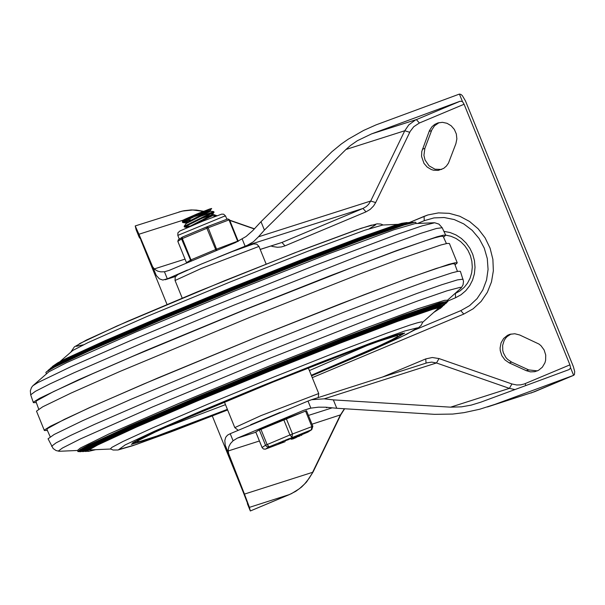 <?xml version="1.0" encoding="UTF-8"?>
<svg xmlns="http://www.w3.org/2000/svg" width="605" height="605" viewBox="0 0 605 605"><rect width="100%" height="100%" fill="white"/><g stroke="black" fill="none" stroke-linecap="round" stroke-linejoin="round"><path stroke-width="0.91" d="M511.028 334.013L507.028 336.652L505.417 338.482L504.131 340.577L502.649 345.357L502.763 350.439L503.413 352.927L505.833 357.426L507.519 359.317L511.641 362.108L528.679 369.905L537.361 370.888M526.274 370.676L530.487 371.871L534.79 371.689L538.465 370.358L542.345 367.212L544.923 362.811L545.619 360.3L545.725 355.029L544.122 349.97L541.006 345.72L538.995 344.063L519.71 334.996L514.779 333.741L509.803 334.338L507.519 335.314L503.64 338.46L501.061 342.861L500.093 347.988L500.259 350.635L501.863 355.702L504.978 359.952L509.228 362.879L526.274 370.676L528.679 369.905M439.079 122.618L434.519 125.81L431.841 129.886L424.861 148.399L423.931 155.349L425.043 159.977L429.036 165.808L435.01 169.211L441.68 169.453M455.898 143.672L456.866 138.9L456.336 133.992L454.363 129.447L451.148 125.757L447.027 123.299L442.436 122.323L437.846 122.944L434.655 124.456L431.94 126.77L429.467 130.567L421.776 151.5L421.556 156.408L423.984 163.388L427.198 167.086L431.32 169.544L433.588 170.224L438.239 170.398L443.692 168.379L446.407 166.065L448.479 163.093L455.898 143.672M260.188 249.396L281.968 242.454L284.985 245.857L366.002 211.856L370.162 209.421L373.595 205.957L375.667 202.577L410.182 131.406L413.752 126.725L419.386 123.012L416.369 119.601L371.629 133.864L357.381 140.7L350.408 145.54L345.954 149.48L404.775 130.74L370.714 201.026L368.566 204.339L366.312 206.502L362.985 208.445L281.968 242.454L260.21 249.449M375.667 202.577L370.714 201.026L258.433 236.827L253.434 241.758L247.158 245.38L362.985 208.445L366.002 211.856M409.608 222.436L424.029 216.386M409.6 222.436L427.909 214.949L438.443 212.899L449.243 213.338L459.785 216.25L469.578 221.483L478.154 228.803L485.097 237.848L490.088 248.201L492.886 259.356L493.355 270.79L491.472 281.96L487.335 292.336L481.134 301.419L473.163 308.777L463.801 314.063L312.263 377.649M447.715 301.04L455.542 297.758L455.376 293.44L454.839 293.667L455.331 293.463M247.218 502.528L225.234 445.25L224.81 440.546L225.695 437.317L227.488 435.177L230.21 433.702L307.998 401.062L311.567 399.701L324.22 398.831L436.477 362.97L509.387 388.372L450.589 407.165L461.539 406.84L471.197 405.116L480.604 402.242L569.192 369.549L570.613 367.893L569.918 364.853L524.308 383.963L520.565 384.871L516.7 384.977L511.921 383.963L439.011 358.568L432.288 357.51L425.723 358.924L382.655 376.991M246.711 500.464L246.931 501.371M175.579 276.379L162.813 280.054L159.395 278.829L156.287 275.464L138.946 234.241L183.61 220.008M156.287 275.464L137.774 232.018M419.386 123.012L464.095 104.249L462.439 101.519L460.133 101.232L415.317 120.077L408.783 124.887L404.775 130.74L409.729 132.291M139.468 235.829L138.742 236.131L139.165 237.205L141.146 239.799M462.439 101.519L459.422 94.078L460.987 94.448L462.386 95.696L465.457 100.899L573.374 366.668L574.697 371.599L574.447 374.503L573.721 375.297L534.54 391.73L479.667 409.245L464.126 412.625L452.669 414.07L434.556 414.342L336.758 408.269L333.355 399.882L324.22 398.831M336.758 408.269L325.77 407.21L318.472 407.165L310.864 408.133L303.665 410.311L309.526 408.436M255.839 432.235L237.319 438.149L233.084 440.773L230.21 433.702M344.419 408.746L340.297 415.151L312.596 472.316L244.465 494.096L228.637 453.637L228.168 450.264L228.909 446.535L230.497 443.556L233.084 440.773M244.465 494.096L249.441 507.353L289.591 494.497M344.623 408.753L340.812 414.765L313.11 471.93L309.011 478.495L304.572 484.008L299.392 488.734L291.519 493.627L250.508 510.9M139.165 237.205L136.148 229.771L135.218 225.937L138.946 234.241M166.11 279.397L167.328 278.845L164.454 271.774L169.196 270.382L235.542 242.537L246.076 236.495L252.693 230.686L261.005 221.695L331.835 151.787L341.228 144.058L348.208 139.21L363.597 130.446L376.083 124.864L459.422 94.078M164.454 271.774L160.779 271.864L157.686 271.131L154.714 269.369L152.883 267.077M464.095 104.249L569.918 364.853M570.613 367.893L573.631 375.327L494.595 404.503M138.742 236.131L137.728 232.033M258.433 236.827L264.408 230.082L345.954 149.48M371.629 133.864L460.133 101.232M249.441 507.353L250.334 510.975L247.309 503.541M246.621 500.501L212.31 415.99M167.025 304.474L140.821 239.935M237.319 438.149L303.665 410.311M327.449 407.331L326.39 407.725L327.29 407.324M450.589 407.165L333.355 399.882M217.535 257.405L247.158 245.38M167.328 278.845L187.452 270.027M422.759 322.087L421.451 321.86L417.095 322.881L409.789 325.127L386.928 333.105L335.745 352.465L272.477 377.565L208.18 404.042L152.377 428L122.777 441.589L111.842 447.39L110.397 448.925L113.165 450.022L117.998 449.984L132.684 445.719L171.275 431.781L227.631 409.956L174.391 430.601L136.049 444.562L118.716 449.598L125.167 444.917L154.381 431.259L201.684 410.795L259.553 386.799L318.737 363.091L369.806 343.459L404.609 331.033L417.594 327.789L406.704 334.247L373.671 349.38L311.545 375.879L367.666 352.019L399.814 337.575L417.692 328.386L421.163 325.331L422.759 322.087M447.201 300.466L461.176 287.988L460.488 287.269L446.944 290.823L418.221 300.753L376.658 316.233L269.248 358.515L152.52 406.938L80.246 439.018L62.512 447.987L58.602 450.831L59.479 451.269L77.795 450.46M461.176 287.988L463.052 284.811L463.506 281.28L460.39 271.358L458.098 271.297L451.897 272.84L428.272 280.622L391.329 294.09L343.882 312.24L261.133 345.092L131.043 399.277L82.582 420.717L54.147 434.488L48.06 438.791L53.149 448.532L56.031 450.528L59.078 451.262M457.448 271.418L454.665 263.84L452.389 263.788L436.334 268.416L406.084 279.034L363.953 294.816L257.594 336.766L143.461 384.13L91.4 406.847L64.296 419.401L47.447 428.59L46.918 429.406L50.207 436.787M455.058 264.884L457.267 262.857L454.968 262.797L448.736 264.355L408.072 278.24L340.554 303.808L257.707 336.705L157.557 378.102L89.411 407.672L50.487 426.2L44.899 429.686L44.362 430.518L47.364 430.435M80.919 451.67L77.841 451.557L77.788 450.165L80.397 448.018L109.331 433.77L179.163 403.308L268.136 366.524L364.021 328.689L417.435 308.898L444.683 300.307L447.004 300.239L447.934 301.282L445.809 303.498M77.841 451.557L80.465 449.402L88.338 445.151L129.175 426.283L193.781 398.551L268.643 367.719L342.543 338.369L402.998 315.447L439.797 302.833L447.934 301.282M80.072 451.761L79.232 451.496L79.875 450.695L89.661 445.136L130.226 426.389L194.409 398.846L268.786 368.218L342.196 339.057L402.249 316.286L438.814 303.748L444.577 302.273L446.891 302.205L446.475 302.976M95.719 449.674L88.39 451.39L86.197 451.201L86.817 450.423L96.278 445.053L116.576 435.418L183.807 406.084L269.475 370.676L340.464 342.475L413.223 315.182L439.457 306.909L441.695 306.848L441.287 307.59L433.808 312.392M88.39 451.39L87.589 451.141L88.201 450.37L97.602 445.038L136.556 427.032L198.19 400.578L269.618 371.168L340.116 343.164L397.787 321.293L432.9 309.261L438.436 307.839L440.659 307.779L440.251 308.52M83.694 451.542L80.631 451.436L86.462 447.473L121.045 431.055L180.91 405.085L268.923 368.71L341.848 339.738L401.508 317.118L437.831 304.67L445.855 303.135L443.737 305.344M82.847 451.632L82.023 451.375L82.651 450.589L92.308 445.106L132.336 426.601L195.672 399.421L269.059 369.201L341.5 340.426L400.76 317.958L436.84 305.585L442.527 304.126L444.819 304.065L444.403 304.822M86.462 451.421L83.414 451.322L89.169 447.405L123.291 431.206L196.3 399.708L269.202 369.693L341.152 341.107L400.018 318.79L435.857 306.508L443.775 304.988L441.658 307.196M85.615 451.511L84.806 451.262L85.426 450.475L94.955 445.068L134.446 426.812L196.935 399.996L269.338 370.184L340.812 341.795L399.277 319.629L434.874 307.423L440.485 305.979L442.739 305.918L442.331 306.667M457.267 262.857L449.409 243.497L447.065 243.452L440.803 245.017L400.094 258.925L357.426 274.912L249.782 317.375L119.677 371.568L71.193 393.016L42.69 406.817L36.504 411.158L44.362 430.518M398.03 224.342L382.746 225.015L364.8 230.233L308.384 251.045L229.62 282.195L146.599 316.657L87.967 342.634L72.797 350.439L59.978 361.608M434.685 222.753L422.222 225.831L396.956 234.438L314.713 265.489L210.185 307.348L129.818 340.902L70.997 366.645L37.722 382.67L32.882 385.733L31.483 387.548L30.341 390.762L30.689 394.831L35.37 391.337L50.109 383.835L74.173 372.71L145.034 341.954L233.969 305.132L362.667 254.433L420.626 233.386L436.409 228.493L442.187 227.737L438.927 224.115L434.685 222.753M443.563 237.228L445.711 235.224L443.359 235.194L437.097 236.759L396.419 250.659L329.007 276.19L246.341 309.011L146.455 350.303L78.484 379.796L39.59 398.309L33.948 401.811L33.381 402.65L36.323 402.597M446.407 243.581L443.155 236.336L440.833 236.298L434.647 237.848L424.718 240.956L394.475 251.574L352.405 267.342L246.28 309.2L132.45 356.436L91.975 373.996L53.459 391.632L36.55 400.835L35.99 401.667L38.712 409.124M32.882 385.733L48.831 371.818L66.762 362.599L136.049 331.895L234.173 291.171L327.252 254.35L393.931 229.756L415.143 223.585L434.284 222.746M46.57 373.55L45.836 372.733L46.267 371.954L54.654 367.038L90.447 350.287L161.716 319.599L233.689 289.939L305.215 261.466L365.102 238.642L403.996 225.03L415.083 222.194L415.93 222.459L415.975 223.548M46.267 371.954L51.72 368.233L60.674 363.628L101.179 345.084L161.996 319.016L233.492 289.553L304.549 261.269L364.044 238.597L402.68 225.075L409.759 223.011L415.083 222.194M52.113 366.819L56.757 363.711L65.416 359.257L104.582 341.326L163.388 316.12L232.517 287.632L301.222 260.286L358.757 238.362L396.109 225.287L407.301 222.595M52.484 366.418L57.762 362.803L66.361 358.379L105.262 340.577L163.668 315.545L232.328 287.246L300.556 260.089L357.699 238.309L394.8 225.325L401.599 223.351L406.764 222.564M47.969 370.51L52.726 367.326L61.619 362.75L101.859 344.336L162.276 318.442L233.296 289.167L303.884 261.073L362.992 238.552L401.365 225.113L412.852 222.345M48.34 370.109L53.732 366.426L62.572 361.881L102.54 343.587L162.556 317.859L233.107 288.789L303.218 260.876L361.934 238.499L400.049 225.158L407.044 223.124L412.308 222.315M50.041 368.664L54.737 365.518L63.517 361.003L103.221 342.831L162.828 317.285L232.91 288.404L302.553 260.679L360.875 238.453L398.74 225.196L410.077 222.466M50.412 368.263L55.743 364.611L64.463 360.126L103.901 342.082L163.108 316.702L232.713 288.018L301.887 260.483L359.816 238.408L397.424 225.241L404.321 223.237L409.532 222.436M311.333 375.35L383.018 344.222L398.998 336.191L400.828 334.633L399.33 334.603L388.841 337.628L356.209 349.335L272.273 382.216L179.587 420.974L151.28 433.687L136.541 441.158L134.87 442.626L137.267 442.474L154.313 437.09L227.412 409.426M197.555 217.422L213.777 211.652L184.147 226.33M215.607 216.166L212.431 215.72L212.075 214.843M189.244 226.036L184.404 226.966L214.041 212.31L213.784 211.652M184.215 226.104L186.189 223.563L210.601 211.213L210.237 210.328L194.674 215.834M203.582 213.542L189.849 218.148M186.113 223.782L185.758 222.89L210.23 210.343L211.674 208.483L198.44 214.314M192.148 225.521L212.431 215.728M187.611 227.457L212.06 214.858L198.387 219.479M187.406 221.521L182.574 222.451L209.678 209.012L211.674 208.483M182.377 221.589L183.814 219.744L198.062 213.489L182.377 221.589L182.574 222.451M183.02 221.891L190.522 219.812M209.678 209.012L198.062 213.489M304.247 411.612L257.843 430.662M285.099 441.695L265.671 449.046L269.127 446.8L311.779 429.656L312.846 426.268L306.561 410.78L283.647 419.469L260.823 429.043L255.786 432.03M292.548 439.086L296.48 437.438L292.548 439.086M293.319 438.64L293.107 438.126L296.072 436.992L296.405 437.46M296.276 437.506L296.072 436.992M291.285 439.359L291.043 438.859L293.107 438.126M287.519 440.024L289.371 439.26L287.519 440.024M288.245 439.616L286.135 440.463L288.245 439.616M285.159 440.274L288.872 438.746L289.145 439.283M289.145 439.291L285.235 440.826L289.22 439.23M289.024 438.746L290.06 438.375L290.271 438.897M282.785 441.824L283.783 441.423L282.785 441.824M283.753 441.431L283.412 440.962L282.543 441.317L282.785 441.816M280.841 442.83L282.694 442.058L280.841 442.83M281.567 442.414L279.457 443.261L281.567 442.414M278.481 443.079L282.331 441.514L282.467 442.081M282.467 442.096L278.557 443.624L282.543 442.036M299.989 435.94L296.919 436.999L299.989 435.94L299.777 435.426L301.328 434.806M296.949 436.984L296.707 436.485L299.777 435.426M259.235 429.762L265.655 445.53L267.009 446.77L269.127 446.8L267.115 444.531L260.823 429.043M265.527 449.099L263.561 449.016L262.199 447.776L255.779 432.008M283.647 419.469L289.931 434.957L265.519 445.25L262.041 447.518L263.508 449.023L265.315 449.167L284.917 441.763M305.57 411.113L311.855 426.601L311.31 429.898L307.915 432.121M308.331 431.902L301.638 434.753L307.885 432.129L311.779 429.656L312.846 426.268L289.931 434.957L291.95 437.226L292.495 433.929L286.203 418.441M177.817 241.372L186.552 262.842L177.832 241.357L178.346 239.678L177.817 241.372L181.545 238.937L190.908 260.982M216.938 250.115L208.165 227.767L206.842 226.83L206.887 228.274L216.076 250.47M238.12 241.009L229.492 219.721L227.707 218.942L222.459 220.923L227.707 218.942L229 219.88L237.644 241.176L238.234 241.342L229.492 219.721L227.752 218.927M222.459 220.923L206.91 226.807M206.812 226.845L182.294 237.137L181.545 238.937L182.339 238.582L182.279 237.137L188.442 234.551M182.271 237.145L179.33 239.149L177.809 235.405L223.85 216.409L225.574 216.008L226.89 219.252M431.524 130.65L429.119 131.421M511.641 362.108L509.228 362.879M424.861 148.399L422.449 149.17M417.563 223.479L424.249 220.674L433.997 217.906L444.176 217.528L454.264 219.562L463.77 223.918L472.21 230.354L479.16 238.567L484.272 248.141L487.29 258.592L488.069 269.399L486.556 280.017L482.835 289.916L477.095 298.598L469.616 305.631L460.783 310.652L415.885 329.498M427.909 214.949L424.075 216.363L424.249 220.674M463.801 314.063L460.783 310.652M455.542 297.758L460.987 294.779L465.744 290.74L469.661 285.779L472.573 280.077L474.38 273.853L475.023 267.319L474.471 260.732L472.747 254.327L469.911 248.33L466.069 242.976L461.365 238.453L455.973 234.929L450.082 232.532L443.911 231.352M445.666 235.118L450.967 236.268L456.026 238.461L460.662 241.629L464.7 245.66L467.99 250.402L470.41 255.688L471.855 261.33L472.286 267.1L471.688 272.802L470.077 278.217L467.529 283.148L464.141 287.42L460.042 290.892L455.421 293.425M311.567 399.701L427.039 362.811L431.743 362.123L436.477 362.97L439.011 358.568M511.921 383.963L509.387 388.372L514.961 389.567M525.79 385.566L525.208 383.615M426.064 363.129L425.723 358.924M271.819 245.743L271.698 246.212L272.636 246.515L277.445 247.271L281.295 246.961L284.985 245.857M271.055 245.985L271.698 246.212M534.714 391.654L487.426 406.968M332.175 407.846L308.444 415.423M228.168 450.982L259.394 441M312.006 424.196L340.812 414.765M135.218 225.937L182.241 211.1L192.768 209.973L203.356 211.387M185.024 259.121L154.252 268.938M210.85 213.822L216.56 215.819M229.779 220.417L254.35 228.977M264.408 230.082L261.005 221.695M228.637 453.637L225.234 445.25M310.864 408.133L307.998 401.062M245.108 246.197L242.242 239.126M463.082 279.185L457.448 279.881L441.756 284.736L416.8 293.508L344.479 320.884L254.856 356.564L165.725 393.469L94.781 424.264L70.755 435.381L56.114 442.837L51.584 446.278M311.386 375.471L364.361 352.851L394.528 339.042L404.7 333.06L393.258 335.851L362.002 346.983L262.154 386.187L209.338 408.065L165.762 426.865L138.318 439.631L131.33 444.342L145.903 440.251L179.73 428.007L227.465 409.547M369.405 228.682L375.66 224.773L371.243 225.181L356.481 229.87L300.768 250.508L224.107 280.901L116.901 326.027L79.769 343.534L76.321 346.325L83.528 344.767M201.344 268.454L258.978 246.416L256.702 244.11L253.548 243.944L232.237 251.574L201.17 264.135L177.923 274.526L175.216 276.961L175.057 280.486L201.344 268.454M224.395 401.985L234.793 427.606L261.08 415.575L318.714 393.53L318.245 397.568M164.961 427.576L225.476 404.654M309.397 370.578L368.755 344.827M280.175 412.368L250.629 424.763M311.303 375.281L379.274 345.795L391.783 339.791L397.908 336.297L397.334 335.503L376.529 342.022L357.366 349.009L277.287 380.273L180.532 420.672L152.551 433.263L138.492 440.463L137.275 441.748L140.035 441.416L156.998 435.993L227.382 409.358M292.124 439.018L291.912 438.504M288.819 439.343L288.608 438.829M289.084 439.26L288.872 438.746M283.624 441.476L283.412 440.962M282.142 442.149L281.93 441.635M282.406 442.066L282.195 441.552M297.789 436.644L297.577 436.129M301.207 435.434L300.995 434.912M296.828 436.772L296.306 436.992L296.828 436.772M255.756 432.03L262.078 447.518M191.49 260.74L190.983 259.87L186.476 262.653M229.492 219.721L206.887 228.274L182.339 238.582L190.983 259.87L216.809 249.056L237.644 241.176L237.765 241.569M175.526 276.455L165.233 279.737M573.721 375.297L530.963 393.053M250.417 510.938L289.5 494.542L295.807 491.29L301.54 487.07L306.569 481.996L313.11 471.93M211.115 213.709L216.862 215.705M229.681 220.167L254.501 228.819M178.838 212.037L184.026 210.714L191.135 209.935L196.504 210.094L203.605 211.296M422.706 322.276L439.041 307.733M110.571 449.023L88.716 449.984M402.696 333.219L394.642 335.42L374.881 342.256L346.03 353.017L271.539 382.383L232.176 398.506L165.536 426.979L143.907 436.901L132.54 442.913M86.144 449.946L86.197 451.201M440.863 305.911L441.695 306.848M80.571 450.173L80.631 451.436M445.015 302.19L445.855 303.135M83.361 450.06L83.414 451.322M442.936 304.05L443.775 304.988M445.711 235.224L442.187 227.737M33.381 402.65L30.689 394.831M71.065 351.739L74.385 346.854L86.454 340.033L127.685 321.285L197.026 291.981L294.491 252.928L360.928 228.342L377.013 223.85L380.795 224.039L383.199 224.992M175.057 280.486L182.218 298.114M258.978 246.416L266.132 264.037M134.492 441.695L134.87 442.626M400.45 333.703L400.828 334.633M308.308 367.908L318.714 393.53M238.09 430.2L234.793 427.606M141.464 438.451L140.299 439.54L155.553 431.879L189.388 416.83L268.491 383.835L346.809 352.987L379.94 340.849L394.785 336.198M184.404 226.966L184.139 226.315M212.06 214.858L214.041 212.31M185.788 222.973L182.77 222.549M187.55 227.48L184.601 227.072M213.769 211.644L210.593 211.205M291.255 439.381L291.043 438.859M296.48 437.438L296.276 436.916M285.235 440.826L285.023 440.311M283.783 441.423L283.579 440.909M282.754 441.832L282.543 441.317M278.557 443.624L278.345 443.11M296.919 436.999L296.707 436.485M301.819 435.192L301.608 434.677M212.128 224.833L200.671 229.424M179.292 239.066L178.346 239.678M177.809 235.405L177.923 232.774L179.995 230.944L202.698 221.188L221.68 214.132L223.661 214.2L225.574 216.008"/></g></svg>
